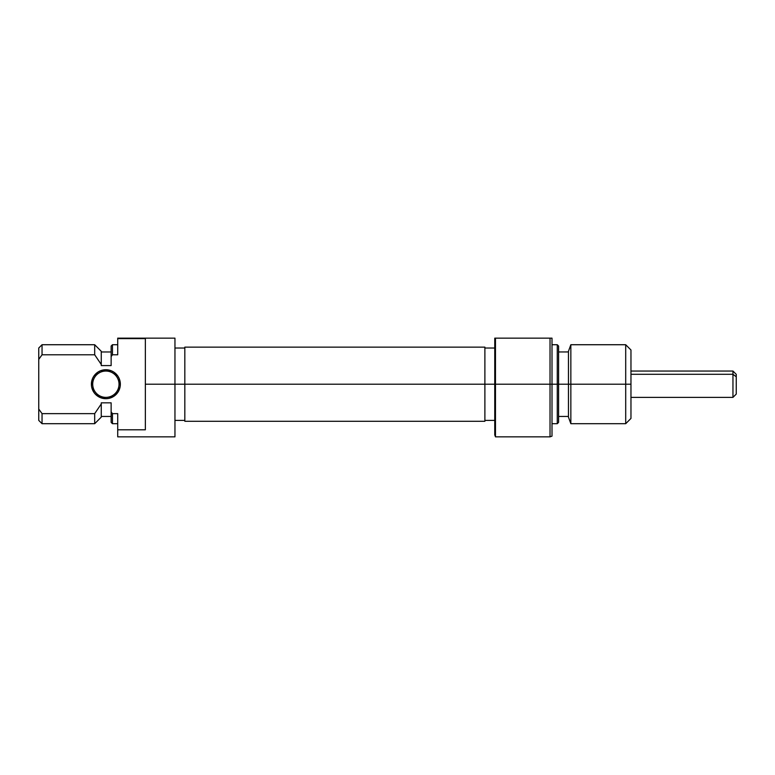 <?xml version="1.0" encoding="UTF-8"?>
<svg xmlns="http://www.w3.org/2000/svg" width="775" height="775" viewBox="0 0 775 775"><rect width="100%" height="100%" fill="white"/><g stroke="black" fill="none" stroke-linecap="round" stroke-linejoin="round"><path stroke-width="1.16" d="M111.406 397.585L108.694 398.408L113.915 396.248L117.907 392.257L120.067 387.035L120.348 384.206L119.03 384.206A13.156 13.156 0 0 0 105.865 371.051A13.156 13.156 0 0 0 92.709 384.206A13.156 13.156 0 0 0 105.865 397.372A13.156 13.156 0 0 0 119.03 384.206L120.348 384.206A14.473 14.473 0 0 1 105.865 398.689A14.473 14.473 0 0 1 91.392 384.206L92.709 384.206A13.156 13.156 0 0 1 105.865 371.051A13.156 13.156 0 0 1 119.03 384.206A13.156 13.156 0 0 1 105.865 397.372A13.156 13.156 0 0 1 92.709 384.206L91.392 384.206L91.673 387.035L93.833 392.257L95.635 394.446L93.833 392.257M174.956 436.848L174.956 384.206L184.828 384.206L145.351 384.206L145.351 429.796L117.713 429.796L117.713 436.848L174.956 436.848L174.956 338.152L117.713 338.152L117.713 354.785L117.713 338.617L145.351 338.617L145.351 384.206L174.956 384.206L174.956 338.152L117.713 338.152L145.351 338.617L145.351 429.796L117.713 429.796L117.713 436.848M101.263 417.115L101.263 403.949L101.263 417.115L94.686 423.692L94.686 413.637L42.044 413.637L42.044 423.692L42.044 413.637L38.75 409.045L38.75 420.399L42.044 423.692L94.686 423.692L94.686 413.637L42.044 413.637L38.75 409.045L38.75 359.368L38.75 420.399M101.263 365.587L101.263 351.308L101.263 364.473L94.686 354.785L94.686 344.73L94.686 354.785L101.263 364.473L94.686 354.785L101.263 364.473L101.263 365.587L111.135 365.587L111.135 356.577L112.453 354.785L111.135 356.577L111.135 365.587L101.263 365.587M111.232 411.99L112.453 413.637L112.453 423.692L112.453 413.637L117.713 413.637L117.713 429.796L117.713 413.637L112.453 413.637L111.135 411.845L111.135 402.835L101.263 402.835L101.263 403.949L94.686 413.637L101.263 403.949L101.263 402.835L111.135 402.835L111.135 422.375L111.242 411.99M111.135 346.047L111.135 356.577L112.453 354.785L112.453 344.73L112.453 354.785L117.713 354.785L112.453 354.785L111.135 356.577L111.135 346.047L112.453 344.73L117.713 344.73M38.75 348.023L38.75 359.368L42.044 354.785L94.686 354.785L42.044 354.785L42.044 344.73L42.044 354.785L38.75 359.368L38.75 348.023L42.044 344.73L94.686 344.73L101.263 351.308M93.833 376.166L97.824 372.174L100.324 370.838L105.865 369.733L111.406 370.838L105.865 369.733L100.324 370.838L97.824 372.174L93.833 376.166L92.496 378.675L91.392 384.206A14.473 14.473 0 0 1 105.865 369.733A14.473 14.473 0 0 1 120.348 384.206L119.243 378.675L117.907 376.166L113.915 372.174L116.105 373.976M108.694 398.408L105.865 398.689L100.324 397.585L95.635 394.446L100.324 397.585L105.865 398.689L108.694 398.408M113.915 372.174L111.406 370.838M184.828 347.132L184.828 421.29L184.828 384.206L494.76 384.206L494.76 434.882L495.477 436.848L550.027 436.848L550.027 384.206L495.477 384.206L550.027 384.206L550.027 436.848L552.003 436.131L552.003 384.206L550.027 384.206L550.027 338.152L495.477 338.152L495.477 436.848L495.477 384.206L494.76 384.206L495.477 384.206L495.477 338.152L494.76 338.152L494.76 384.206L484.888 384.206L484.888 421.29L484.888 347.132L184.828 347.132L184.828 384.206L484.888 384.206L484.888 347.132M557.273 384.206L558.581 384.206L558.581 346.047L558.581 384.206L570.846 384.206L570.846 344.73L570.846 384.206L630.966 384.206L630.966 349.99L630.966 384.206L625.706 384.206L625.706 344.73L625.706 384.206L570.846 384.206L570.846 423.692L570.846 384.206L568.453 384.206L568.453 417.115L568.453 384.206L557.273 384.206L557.273 344.73L557.273 384.206L552.003 384.206L557.273 384.206L557.273 423.692L557.273 384.206M630.966 349.99L625.706 344.73L570.846 344.73L568.453 351.308L568.453 384.206L568.453 351.937L558.581 351.966M552.003 436.131L552.003 338.152L494.76 338.152L494.76 434.882M630.966 418.423L630.966 384.206L630.966 418.423L625.706 423.692L625.706 384.206L625.706 423.692L570.846 423.692L568.453 417.115M568.453 351.308L568.453 351.937M558.581 422.375L558.581 384.206L558.581 422.375L557.273 423.692L552.003 423.692M550.027 338.152L550.027 384.206L552.003 384.206L552.003 338.152L550.027 338.152M736.25 394.058L736.25 376.776L732.956 374.296L732.956 397.372L732.956 374.296L630.966 374.296L732.956 374.296L736.25 376.776L736.25 374.344L732.956 371.051L732.956 374.296L732.956 371.051L630.966 371.051M630.966 397.372L732.956 397.372L736.25 394.078L736.25 374.364M174.956 348.023L184.828 348.023M101.263 416.456L111.135 416.456M111.135 422.375L112.453 423.692L117.713 423.692M111.135 351.966L101.263 351.966M174.956 420.399L184.828 420.399M484.888 421.29L184.828 421.29M552.003 344.73L557.273 344.73L558.581 346.047M494.76 348.023L484.888 348.023M494.76 420.399L484.888 420.399M568.453 416.456L558.581 416.456"/></g></svg>
